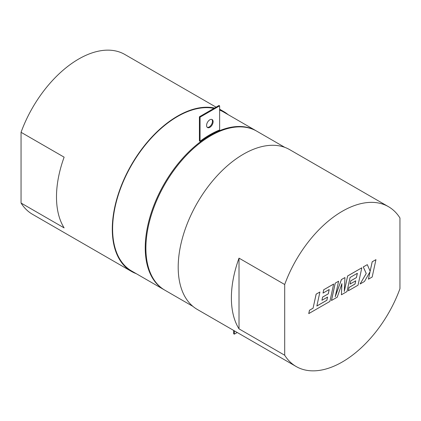 <?xml version="1.0" encoding="UTF-8"?>
<svg xmlns="http://www.w3.org/2000/svg" width="421" height="421" viewBox="0 0 421 421"><rect width="100%" height="100%" fill="white"/><g stroke="black" fill="none" stroke-linecap="round" stroke-linejoin="round"><path stroke-width="0.63" d="M213.968 108.376A91.831 53.02 120 0 0 177.546 116.496A91.831 53.02 120 0 0 117.554 197.417A91.831 53.02 120 0 0 131.631 270.998L164.258 289.837A91.831 53.02 120 0 0 164.585 290.022M256.415 130.978A91.831 53.02 120 0 0 256.089 130.784A91.831 53.02 120 0 0 210.174 135.336A91.831 53.02 120 0 0 150.181 216.252A91.831 53.02 120 0 0 164.258 289.837M214.547 108.039A92.288 53.283 120 0 0 177.546 116.117A92.288 53.283 120 0 0 117.254 197.444A92.288 53.283 120 0 0 131.399 271.398A92.288 53.283 120 0 0 136.241 273.661M216.078 107.155L124.821 54.467A92.288 53.283 120 0 0 78.674 59.04A92.288 53.283 120 0 0 21.05 132.299L64.124 157.165A92.288 53.283 120 0 0 64.124 227.893L21.05 203.027A92.288 53.283 120 0 0 32.533 214.321L131.399 271.398M228.066 114.607A92.288 53.283 120 0 0 223.688 111.549A92.288 53.283 120 0 0 219.636 109.586M21.05 203.027L21.05 132.299M256.089 130.784L223.456 111.949A91.831 53.02 120 0 0 219.636 110.081M192.934 306.393L164.911 290.216A91.831 53.02 -60 0 1 150.834 216.631A91.831 53.02 -60 0 1 210.826 135.709A91.831 53.02 -60 0 1 256.742 131.163L284.759 147.339M342.326 211.253A92.288 53.283 120 0 0 284.696 284.517L239.017 258.141A92.288 53.283 120 0 0 239.017 328.869L284.696 355.24A92.288 53.283 120 0 0 296.179 366.533A92.288 53.283 120 0 0 342.326 361.96A92.288 53.283 120 0 0 399.95 288.701L399.95 217.973A92.288 53.283 120 0 0 388.467 206.679A92.288 53.283 120 0 0 342.326 211.253M296.179 366.533L197.312 309.451A92.288 53.283 -60 0 1 183.167 235.497A92.288 53.283 -60 0 1 243.454 154.17A92.288 53.283 -60 0 1 289.601 149.602L388.467 206.679M341.405 294.784L347.009 291.553L350.072 277.481L357.366 273.271L356.429 277.581L350.788 280.844L350.088 284.054L355.74 280.791L355.024 284.028L349.03 287.49L348.32 290.795L358.039 285.18L361.828 267.803L347.651 275.987L344.289 291.453L344.946 277.55L341.436 279.576L335.221 296.752L338.605 281.212L335.227 283.123L331.443 300.499L337.247 297.184L341.91 283.638L341.405 294.784L341.873 283.754M344.946 277.55L341.405 279.555L335.284 296.479M361.828 267.803L347.62 275.965L344.299 291.237M355.698 280.818L354.992 284.012L348.998 287.469L348.32 290.795M357.324 273.292L356.398 277.565L350.751 280.823L350.088 284.054M284.696 355.24L284.696 284.517M375.953 259.646L372.211 261.804L370.164 271.24L367.296 264.646L363.291 266.956L366.254 273.492L360.113 283.986L364.444 281.486L370.033 271.777L368.428 279.186L372.175 277.023L375.953 259.646L372.18 261.788L370.138 271.182M369.975 271.882L368.428 279.186M367.296 264.646L363.26 266.935L366.223 273.476L360.113 283.986M327.549 297.068L326.849 300.262L316.86 305.983M322.607 297.073L321.944 300.299L327.591 297.042L326.88 300.278L316.85 306.03L319.902 292.006L316.124 294.153L313.071 308.172L309.467 310.251L308.74 313.608L329.89 301.431L333.642 284.033L323.702 289.774L323.028 293.095L329.217 289.516L328.285 293.832L322.607 297.073L321.944 300.299M329.18 289.543L328.254 293.816M239.017 328.869L239.017 258.141M237.223 332.495L234.318 334.169L233.666 333.795L233.666 330.443M234.318 334.169L234.318 330.822M338.605 281.212L335.227 283.123M335.258 283.138L331.48 300.515M319.902 292.006L316.124 294.153M316.155 294.168L313.071 308.172M313.103 308.193L309.467 310.251M309.503 310.272L308.772 313.624M333.679 284.054L323.702 289.774M323.738 289.795L323.028 293.095M328.285 293.832L322.639 297.094M219.636 105.855L219.636 129.968A92.288 53.283 120 0 0 209.847 134.767A92.288 53.283 120 0 0 200.059 141.272L199.407 140.898L199.407 116.78L218.983 105.476L219.636 105.855L200.059 117.159L199.407 116.78M207.237 127.331A4.615 2.663 120 0 0 209.195 126.953A4.615 2.663 120 0 0 212.116 123.19A4.615 2.663 120 0 0 211.805 119.422M209.847 127.331A4.615 2.663 120 0 0 212.863 123.264A4.615 2.663 120 0 0 212.152 119.569A4.615 2.663 120 0 0 209.847 119.796A4.615 2.663 120 0 0 206.832 123.863A4.615 2.663 120 0 0 207.542 127.558A4.615 2.663 120 0 0 209.847 127.331M200.059 117.159L200.059 141.272M223.688 111.549L219.636 109.207"/></g></svg>
